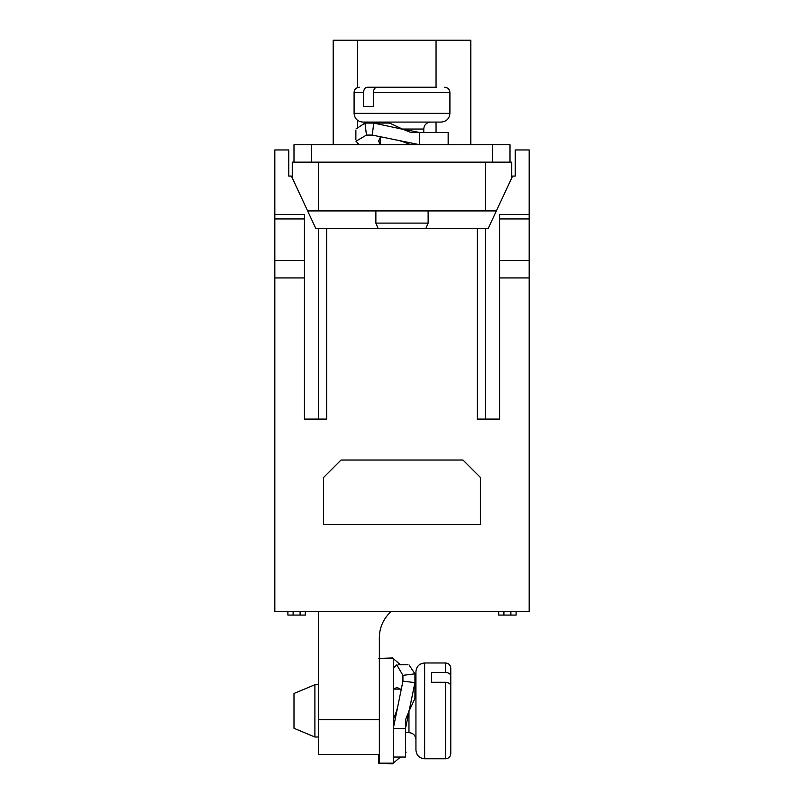 <?xml version="1.0" encoding="UTF-8"?>
<svg xmlns="http://www.w3.org/2000/svg" width="804" height="804" viewBox="0 0 804 804"><rect width="100%" height="100%" fill="white"/><g stroke="black" fill="none" stroke-linecap="round" stroke-linejoin="round"><path stroke-width="1.21" d="M529.173 277.933L499.555 277.933L499.555 419.095L485.616 419.095L485.616 228.336L488.249 228.336L512.62 176.076L515.233 176.076L515.233 149.946L529.173 149.946L529.173 611.583L274.827 611.583L274.827 149.946L288.767 149.946L288.767 176.076L291.38 176.076L315.751 228.336L326.675 228.336L326.675 419.095L304.445 419.095L318.384 419.095L318.384 228.336M499.555 277.933L499.555 214.487L529.173 214.487M529.173 260.506L499.555 260.506M485.616 228.336L326.675 228.336M307.63 210.919L496.369 210.919M499.555 419.095L477.325 419.095L477.325 228.336M274.827 260.506L304.445 260.506L304.445 214.487L274.827 214.487M274.827 277.933L304.445 277.933L304.445 260.506M304.445 419.095L304.445 277.933M318.384 611.583L318.384 719.59L379.357 719.59L379.357 637.713A34.843 34.843 0 0 1 391.146 611.583M379.357 719.59L379.357 754.433L318.384 754.433L318.384 719.59M305.319 611.583L305.319 615.07L287.892 615.07L287.892 611.583M293.118 611.583L293.118 615.07M300.093 611.583L300.093 615.07M516.108 611.583L516.108 615.07L498.681 615.07L498.681 611.583M503.907 611.583L503.907 615.07M510.882 611.583L510.882 615.07M323.61 524.489L323.61 477.445L341.027 460.029L462.973 460.029L480.39 477.445L480.39 524.489L323.61 524.489M378.051 228.336L375.87 223.11L428.13 223.11L428.13 210.919M342.775 754.433L378.724 754.433L378.443 763.328L379.357 763.147L379.357 754.433M510.007 162.147L293.993 162.147L293.993 144.72L510.007 144.72L510.007 162.147L511.746 162.147L511.746 177.945M485.616 210.919L485.616 162.147M318.384 162.147L318.384 210.919M293.993 162.147L292.254 162.147L292.254 177.945M333.188 144.72L333.188 40.2L470.812 40.2L470.812 144.72M380.222 137.323L380.222 144.72L359.348 144.72L355.981 141.223L366.463 135.082L372.252 135.082L373.749 123.072L364.966 123.072L366.463 135.082M402.372 129.042L423.778 129.042C424.15 124.851 426.472 122.53 430.743 122.077L373.257 122.077L376.855 123.072M389.156 123.072L391.156 123.796L389.156 123.072L373.749 123.072L402.925 129.303M441.195 122.077L362.805 122.077C357.519 121.555 354.614 118.66 354.092 113.364L449.908 113.364C449.386 118.66 446.491 121.555 441.195 122.077M449.908 113.364L449.908 92.46L373.418 92.46L373.418 106.399L363.559 106.399L363.559 92.46L354.092 92.46L354.092 113.364M392.684 87.234L367.297 87.234C365.036 87.525 363.79 89.264 363.559 92.46M373.418 92.46C373.639 89.274 374.885 87.535 377.156 87.234L436.703 87.234M372.976 87.234L367.297 87.234M425.517 132.529L410.995 132.529L419.668 132.529L400.925 128.751M410.995 132.529L402.864 129.263M402.322 129.032L391.156 123.796M410.995 144.72L402.171 141.464M380.222 144.68L378.604 141.032L380.583 136.891M355.981 128.982L364.966 123.072M423.778 129.042L423.778 132.529L448.16 132.529L419.668 132.529L419.668 144.72L372.252 135.082M408.965 711.249L408.965 732.655L405.487 732.655L405.487 751.348L406.09 752.222L405.487 752.735L405.487 757.046L405.487 728.545L414.934 682.626L414.934 673.852L402.925 675.35L402.925 681.129L414.934 682.626L414.934 698.043L414.221 700.043L414.934 698.043M405.487 732.655L405.487 757.046L400.432 757.046L393.287 763.147L393.287 658.617L379.357 658.617M392.523 763.8L378.443 763.328L392.523 763.8L393.287 763.147L379.357 763.147L393.287 763.147M394.03 689.108L394.05 688.435M400.472 664.757L392.523 657.963L378.443 658.436M400.693 689.108L393.287 689.108L393.287 669.722M450.773 701.56L450.773 676.184C450.481 673.923 448.743 672.677 445.547 672.445L445.547 662.978L424.643 662.978C419.356 663.491 416.452 666.395 415.939 671.682L415.939 682.144L415.939 671.682C416.452 666.395 419.356 663.491 424.643 662.978L424.643 758.785C419.356 758.272 416.452 755.368 415.939 750.082L415.939 671.682L415.939 682.144L414.934 685.732M415.939 682.144L415.939 739.63C415.487 735.358 413.166 733.037 408.965 732.655C413.166 733.037 415.487 735.358 415.939 739.63M445.547 682.294C448.732 682.526 450.481 683.772 450.773 686.033L450.773 753.559C450.441 756.765 448.692 758.504 445.547 758.785L424.643 758.785L445.547 758.785L445.547 682.294L431.617 682.294L431.617 672.445L445.547 672.445M450.773 681.852L450.773 668.204L450.773 681.852M409.025 664.858L414.934 673.852L409.025 664.858M393.337 689.108L396.985 687.48L401.126 689.47M405.487 751.348L405.487 719.881L405.487 728.545L393.287 728.545L393.287 719.881L396.543 711.058M405.487 719.881L408.744 711.741M408.975 711.208L414.221 700.043M393.287 668.235L396.794 664.868L402.925 675.35M393.287 728.545L402.925 681.129M393.287 757.046L405.487 757.046L405.487 752.735M375.87 223.11L375.87 210.919M314.897 684.757L314.897 737.017L293.993 728.303L293.993 693.46L314.897 684.757L318.384 684.757M529.173 218.949L499.555 218.949M274.827 218.949L304.445 218.949M436.049 40.2L436.049 87.234M436.049 122.077L436.049 132.529M357.659 40.2L357.659 87.505M357.659 120.399L357.659 126.339M357.659 143.785L357.659 144.72M492.581 144.72L492.581 162.147M311.419 144.72L311.419 162.147M425.949 228.336L428.13 223.11M449.908 92.46C449.627 89.314 447.878 87.576 444.682 87.234M354.092 92.46C354.373 89.314 356.122 87.576 359.318 87.234M400.09 140.921L402.191 141.474M448.16 144.72L448.16 132.529M355.881 130.379L355.87 139.856M445.547 662.978C448.692 663.26 450.441 664.998 450.773 668.204M409.256 709.821L408.713 711.811M424.643 758.785C419.356 758.272 416.452 755.368 415.939 750.082M445.547 758.785C448.692 758.504 450.441 756.765 450.773 753.559M407.638 664.767L398.151 664.747M397.096 708.967L396.533 711.078M314.897 737.017L318.384 737.017L314.897 737.017L293.993 728.303"/></g></svg>
